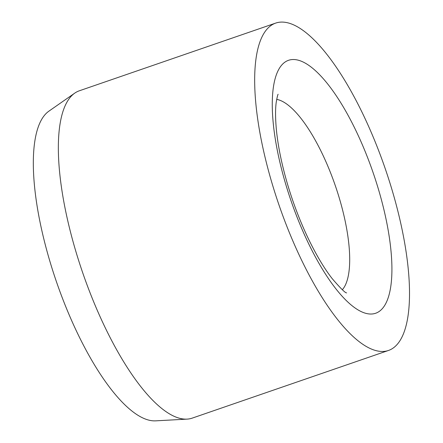 <?xml version="1.0" encoding="UTF-8"?>
<svg xmlns="http://www.w3.org/2000/svg" width="443" height="443" viewBox="0 0 443 443"><rect width="100%" height="100%" fill="white"/><g stroke="black" fill="none" stroke-linecap="round" stroke-linejoin="round"><path stroke-width="0.66" d="M275.662 23.102L79.347 90.787A173.13 56.139 71 0 0 74.706 93.157A173.13 56.139 71 0 0 81.357 268.796A173.13 56.139 71 0 0 184.227 419.084A173.13 56.139 71 0 0 187.09 419.122A173.13 56.139 71 0 0 192.207 418.131L388.522 350.452A173.13 56.139 71 0 0 388.987 179.996A173.13 56.139 71 0 0 283.642 22.15A173.13 56.139 71 0 0 275.662 23.102A173.13 56.139 71 0 0 275.197 193.552A173.13 56.139 71 0 0 380.543 351.399A173.13 56.139 71 0 0 388.522 350.452M74.706 93.157L48.868 111.182A164.475 53.332 71 0 0 55.181 278.038A164.475 53.332 71 0 0 152.913 420.811A164.475 53.332 71 0 0 155.631 420.85L187.09 419.122M285.386 183.081A133.78 43.381 71 0 0 369.534 313.987A133.78 43.381 71 0 0 378.798 190.468A133.78 43.381 71 0 0 294.65 59.567A133.78 43.381 71 0 0 285.386 183.081M342.323 289.739A102.305 33.17 71 0 0 339.659 199.306A102.305 33.17 71 0 0 276.692 99.382M278.132 94.276C277.805 94.348 277.185 96.934 276.266 102.045C275.308 108.662 275.33 117.661 276.316 129.04C277.888 145.581 281.593 163.866 287.435 183.9C293.332 203.835 300.564 222.624 309.125 240.283C316.911 256.137 324.619 268.951 332.256 278.713C340.601 288.382 345.385 293.1 346.603 292.873"/></g></svg>
